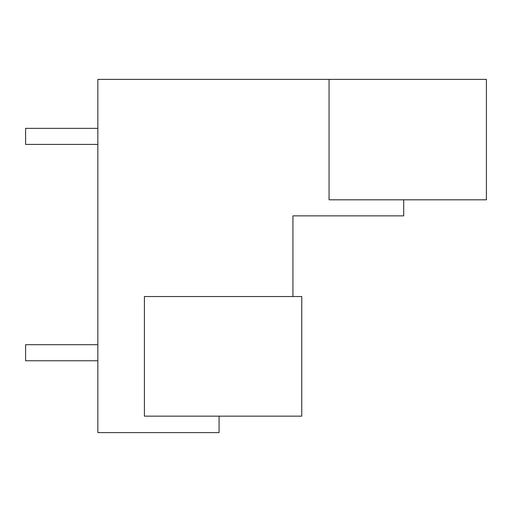 <?xml version="1.0" encoding="UTF-8"?>
<svg xmlns="http://www.w3.org/2000/svg" width="512" height="512" viewBox="0 0 512 512"><rect width="100%" height="100%" fill="white"/><g stroke="black" fill="none" stroke-linecap="round" stroke-linejoin="round"><path stroke-width="0.77" d="M329.056 199.808L329.056 79.386L486.4 79.386L486.4 199.808L329.056 199.808M329.056 79.386L97.85 79.386L97.85 432.614L219.072 432.614L219.072 416.154M403.712 199.808L403.712 215.859L292.928 215.859L292.928 296.538M144.41 416.154L144.41 296.538L301.76 296.538L301.76 416.154L144.41 416.154M97.85 144.41L25.6 144.41L25.6 128.358L97.85 128.358M97.85 360.762L25.6 360.762L25.6 344.71L97.85 344.71"/></g></svg>
